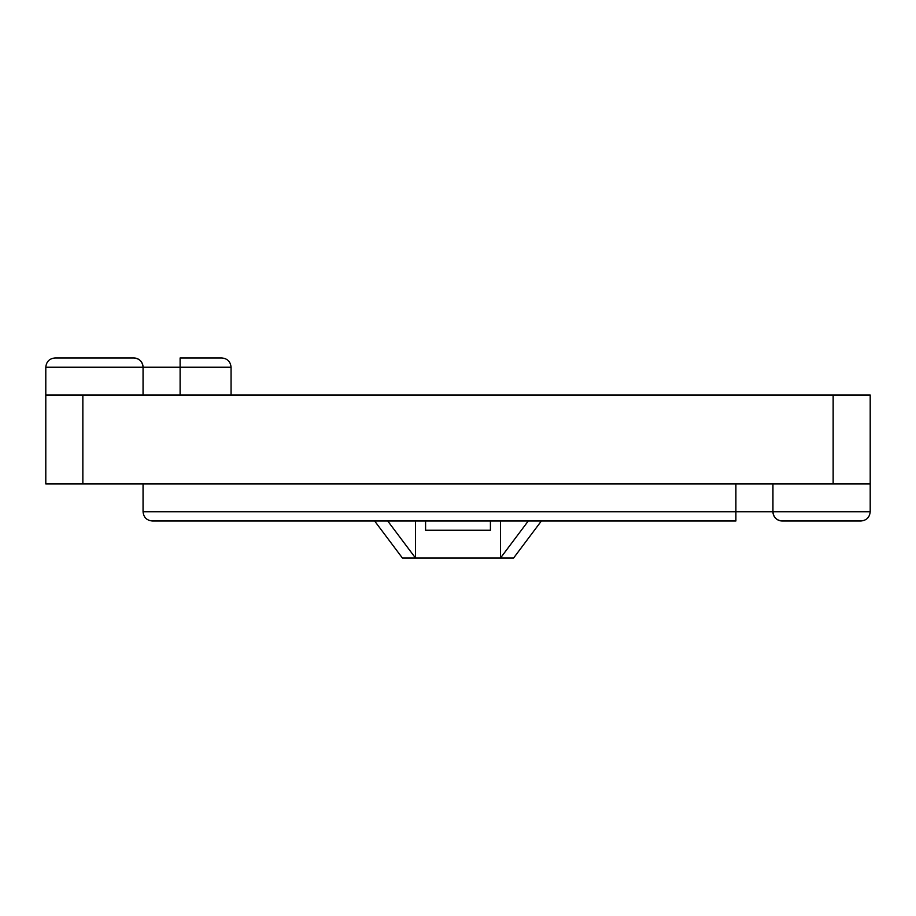 <?xml version="1.0" encoding="UTF-8"?>
<svg xmlns="http://www.w3.org/2000/svg" width="916" height="916" viewBox="0 0 916 916"><rect width="100%" height="100%" fill="white"/><g stroke="black" fill="none" stroke-linecap="round" stroke-linejoin="round"><path stroke-width="1.37" d="M82.852 395.014L45.8 395.014L45.8 483.934L82.852 483.934L82.852 395.014L870.2 395.014L870.2 483.934L82.852 483.934M490.415 520.986L490.415 530.25L425.585 530.25L425.585 520.986M735.892 483.934L735.892 520.986L152.319 520.986C146.709 520.425 143.617 517.345 143.056 511.723L772.944 511.723A9.263 9.263 0 0 0 782.207 520.986L860.937 520.986C866.547 520.425 869.639 517.345 870.2 511.723L870.2 483.934M833.148 483.934L833.148 395.014M180.109 395.014L180.109 367.224L45.8 367.224C46.361 361.614 49.453 358.522 55.063 357.961C49.453 358.522 46.361 361.614 45.8 367.224L45.8 395.014M55.063 357.961L133.793 357.961A9.263 9.263 0 0 1 143.056 367.224L143.056 395.014M221.798 357.961C227.408 358.522 230.5 361.614 231.061 367.224L180.109 367.224L180.109 357.961L221.798 357.961C227.408 358.522 230.5 361.614 231.061 367.224L231.061 395.014M152.319 520.986C146.709 520.425 143.617 517.345 143.056 511.723L143.056 483.934M782.207 520.986C776.585 520.425 773.505 517.345 772.944 511.723L772.944 483.934M541.367 520.986L513.578 558.039L500.48 558.039L528.269 520.986M387.731 520.986L415.52 558.039L500.48 558.039L500.48 520.986M415.52 520.986L415.52 558.039L402.422 558.039L374.633 520.986M860.937 520.986C866.547 520.425 869.639 517.345 870.2 511.723L772.944 511.723M143.056 367.224C142.495 361.614 139.415 358.522 133.793 357.961"/></g></svg>
